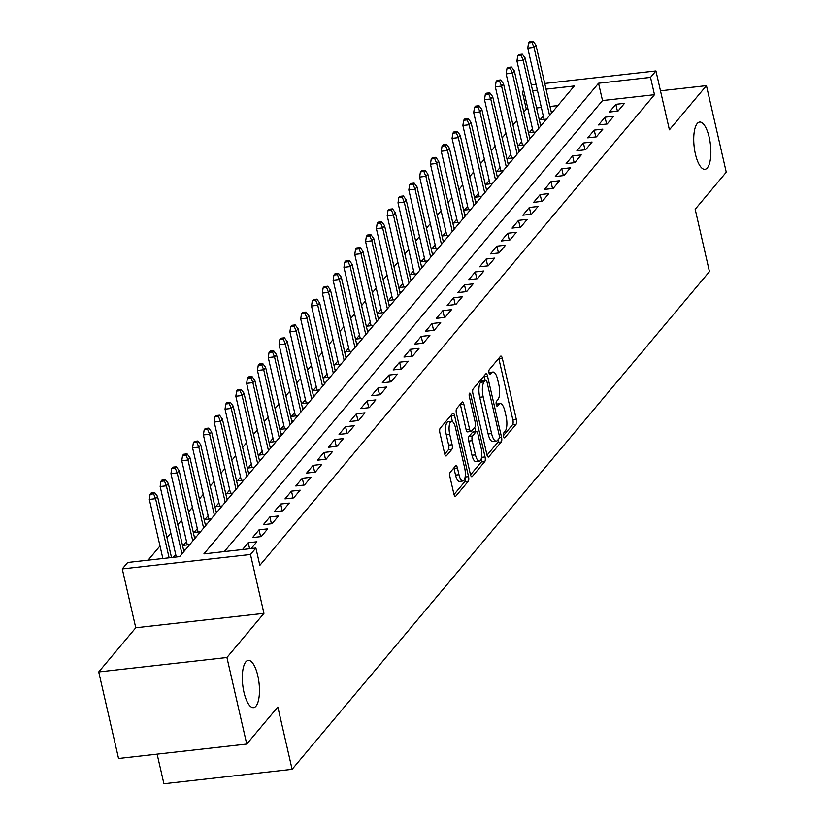 <?xml version="1.0" encoding="UTF-8"?>
<svg xmlns="http://www.w3.org/2000/svg" width="825" height="825" viewBox="0 0 825 825"><rect width="100%" height="100%" fill="white"/><g stroke="black" fill="none" stroke-linecap="round" stroke-linejoin="round"><path stroke-width="1.24" d="M503.518 436.219A2.558 0.877 83.6 0 0 504.539 437.869A2.558 0.877 83.6 0 0 504.807 437.714L516.079 424.267A3.651 1.258 83.6 0 0 516.368 419.595L502.353 358.421A3.651 1.258 83.6 0 0 500.878 356.07A3.651 1.258 83.6 0 0 500.517 356.297L489.235 369.744A2.558 0.877 83.6 0 0 489.039 373.003A2.558 0.877 83.6 0 0 490.071 374.653A2.558 0.877 83.6 0 0 490.328 374.498L491.782 372.756A11.674 4.032 83.6 0 1 492.968 372.034A11.674 4.032 83.6 0 1 497.671 379.582L498.836 384.677A11.674 4.032 83.6 0 1 497.939 399.609L496.475 401.342A2.558 0.877 83.6 0 0 496.279 404.611A2.558 0.877 83.6 0 0 497.31 406.261A2.558 0.877 83.6 0 0 497.568 406.106L499.022 404.363A11.674 4.032 83.6 0 1 500.208 403.642A11.674 4.032 83.6 0 1 504.91 411.19L506.076 416.285A11.674 4.032 83.6 0 1 505.168 431.217L503.714 432.95A2.558 0.877 83.6 0 0 503.518 436.219M257.812 675.768A23.781 8.209 83.6 0 0 248.232 660.392A23.781 8.209 83.6 0 0 243.973 692.278A23.781 8.209 83.6 0 0 253.553 707.654A23.781 8.209 83.6 0 0 257.812 675.768M709.222 137.435A23.781 8.209 83.6 0 0 699.641 122.059A23.781 8.209 83.6 0 0 695.382 153.935A23.781 8.209 83.6 0 0 704.962 169.311A23.781 8.209 83.6 0 0 709.222 137.435M450.254 472.261A3.651 1.258 83.6 0 0 449.976 476.922L453.905 494.082A3.651 1.258 83.6 0 0 455.379 496.444A3.651 1.258 83.6 0 0 455.751 496.217L468.27 481.284A3.651 1.258 83.6 0 0 468.548 476.613L454.544 415.439A3.651 1.258 83.6 0 0 453.069 413.088A3.651 1.258 83.6 0 0 452.698 413.315L440.179 428.247A3.651 1.258 83.6 0 0 439.9 432.908L444.644 453.637A3.651 1.258 83.6 0 0 446.108 455.998A3.651 1.258 83.6 0 0 446.48 455.771L451.842 449.377A3.651 1.258 83.6 0 0 452.121 444.716L449.769 434.435A9.756 3.372 83.6 0 1 451.522 421.358A9.756 3.372 83.6 0 1 455.452 427.67L464.671 467.94A9.756 3.372 83.6 0 1 462.928 481.016A9.756 3.372 83.6 0 1 458.999 474.705L457.452 468.002A3.651 1.258 83.6 0 0 455.988 465.64A3.651 1.258 83.6 0 0 455.617 465.867L450.254 472.261M246.747 744.067L118.552 758.495L98.732 671.942L226.927 657.504L246.747 744.067L277.839 706.994L292.112 769.323L709.459 271.6L695.186 209.272L726.268 172.198L706.447 85.645L669.415 129.803L655.937 70.95L650.523 77.395L654.493 94.7L259.844 565.352L255.884 548.037L250.48 554.482L122.275 568.92L127.689 562.464L179.654 556.617L574.303 85.975L546.047 89.152M226.927 657.504L263.959 613.346L250.48 554.482M486.915 454.719A3.651 1.258 83.6 0 0 488.379 457.081A3.651 1.258 83.6 0 0 488.751 456.854L501.27 441.922A3.651 1.258 83.6 0 0 501.559 437.25L487.544 376.076A3.651 1.258 83.6 0 0 486.08 373.725A3.651 1.258 83.6 0 0 485.708 373.952L473.189 388.884A3.651 1.258 83.6 0 0 472.9 393.546L486.915 454.719M484.77 461.598L472.251 476.53A3.651 1.258 83.6 0 1 471.879 476.757A3.651 1.258 83.6 0 1 470.405 474.406L456.4 413.232A3.651 1.258 83.6 0 1 456.679 408.561L462.041 402.177A3.651 1.258 83.6 0 1 462.412 401.95A3.651 1.258 83.6 0 1 463.877 404.302L469.559 429.113A3.651 1.258 83.6 0 0 471.034 431.475A3.651 1.258 83.6 0 0 471.405 431.248L474.952 427.01A3.651 1.258 83.6 0 0 475.241 422.348L469.322 396.516A2.558 0.877 83.6 0 1 469.786 393.092A2.558 0.877 83.6 0 1 470.807 394.742L485.059 456.937A3.651 1.258 83.6 0 1 484.77 461.598L481.305 461.99L470.528 474.849M706.447 85.645L660.485 90.812M175.694 554.379L173.209 557.339M186.512 541.489L183.263 545.366L189.709 544.634M197.319 528.598L194.071 532.465L200.516 531.743M208.137 515.697L204.889 519.575L211.334 518.842M218.945 502.807L215.696 506.674L222.142 505.952M229.752 489.916L226.514 493.783L232.949 493.061M240.57 477.015L237.322 480.892L243.767 480.16M251.377 464.124L248.129 467.992L254.574 467.27M262.195 451.223L258.947 455.101L265.392 454.379M273.003 438.333L269.754 442.21L276.2 441.478M283.821 425.442L280.572 429.309L287.017 428.588M294.628 412.541L291.38 416.419L297.825 415.697M305.446 399.651L302.198 403.528L308.643 402.796M316.253 386.76L313.005 390.627L319.45 389.905M327.071 373.859L323.823 377.737L330.268 377.004M337.879 360.968L334.63 364.836L341.076 364.114M348.686 348.078L345.448 351.945L351.883 351.223M359.504 335.177L356.256 339.054L362.701 338.322M370.312 322.286L367.063 326.153L373.508 325.432M381.129 309.385L377.881 313.263L384.326 312.541M391.937 296.495L388.688 300.372L395.134 299.64M402.755 283.604L399.506 287.471L405.952 286.749M413.562 270.703L410.314 274.581L416.759 273.859M424.38 257.812L421.132 261.69L427.577 260.958M435.188 244.922L431.939 248.789L438.384 248.067M445.995 232.021L442.757 235.898L449.192 235.177M456.813 219.13L453.564 223.008L460.01 222.276M467.62 206.24L464.372 210.107L470.817 209.385M478.438 193.339L475.19 197.216L481.635 196.484M489.246 180.448L485.997 184.315L492.442 183.593M500.063 167.547L496.815 171.425L503.26 170.703M510.871 154.657L507.623 158.534L514.068 157.802M521.689 141.766L518.44 145.633L524.886 144.911M532.496 128.865L529.248 132.743L535.693 132.021M618.018 111.076L624.504 103.331L615.842 104.311L609.355 112.045L618.018 111.076M607.21 123.967L613.697 116.232L605.034 117.202L598.548 124.936L607.21 123.967M596.393 136.857L602.879 129.123L594.217 130.102L587.73 137.837L596.393 136.857M585.585 149.758L592.072 142.013L583.409 142.993L576.923 150.727L585.585 149.758M574.767 162.649L581.254 154.914L572.602 155.884L566.105 163.628L574.767 162.649M563.96 175.539L570.446 167.805L561.784 168.785L555.297 176.519L563.96 175.539M553.142 188.44L559.639 180.706L550.976 181.675L544.49 189.41L553.142 188.44M542.334 201.331L548.821 193.597L540.158 194.566L533.672 202.311L542.334 201.331M531.527 214.222L538.013 206.487L529.351 207.467L522.864 215.201L531.527 214.222M520.709 227.123L527.196 219.388L518.533 220.358L512.047 228.092L520.709 227.123M509.902 240.013L516.388 232.279L507.726 233.258L501.239 240.993L509.902 240.013M499.084 252.914L505.57 245.169L496.908 246.149L490.421 253.883L499.084 252.914M488.276 265.805L494.763 258.07L486.1 259.04L479.614 266.774L488.276 265.805M477.458 278.695L483.945 270.961L475.282 271.941L468.796 279.675L477.458 278.695M466.651 291.596L473.137 283.852L464.475 284.831L457.988 292.566L466.651 291.596M455.833 304.487L462.33 296.752L453.668 297.722L447.171 305.467L455.833 304.487M445.026 317.377L451.512 309.643L442.85 310.623L436.363 318.357L445.026 317.377M434.218 330.278L440.705 322.544L432.042 323.513L425.556 331.248L434.218 330.278M423.4 343.169L429.887 335.435L421.224 336.404L414.738 344.149L423.4 343.169M412.593 356.06L419.079 348.325L410.417 349.305L403.93 357.039L412.593 356.06M401.775 368.961L408.262 361.226L399.599 362.196L393.113 369.93L401.775 368.961M390.968 381.851L397.454 374.117L388.792 375.097L382.305 382.831L390.968 381.851M380.15 394.752L386.636 387.007L377.974 387.987L371.487 395.722L380.15 394.752M369.342 407.643L375.829 399.908L367.166 400.878L360.68 408.612L369.342 407.643M358.524 420.533L365.011 412.799L356.348 413.779L349.862 421.513L358.524 420.533M347.717 433.434L354.203 425.69L345.541 426.669L339.054 434.404L347.717 433.434M336.899 446.325L343.396 438.591L334.733 439.56L328.247 447.305L336.899 446.325M326.092 459.216L332.578 451.481L323.916 452.461L317.429 460.195L326.092 459.216M315.284 472.117L321.771 464.382L313.108 465.352L306.622 473.086L315.284 472.117M304.466 485.007L310.953 477.273L302.29 478.242L295.804 485.987L304.466 485.007M293.659 497.898L300.145 490.163L291.483 491.143L284.996 498.877L293.659 497.898M282.841 510.799L289.327 503.064L280.665 504.034L274.178 511.768L282.841 510.799M272.033 523.689L278.52 515.955L269.858 516.935L263.371 524.669L272.033 523.689M261.216 536.59L267.702 528.846L259.04 529.825L252.553 537.56L261.216 536.59M251.171 548.563L256.895 541.747L248.232 542.716L242.509 549.543M654.493 94.7L602.518 100.557L224.318 551.595M527.938 108.952L526.298 109.137L523.772 112.138M516.801 120.45L512.964 125.039M505.993 133.351L502.147 137.93M495.175 146.242L491.339 150.82M484.368 159.132L480.532 163.721M473.56 172.033L469.714 176.612M462.743 184.924L458.906 189.502M451.935 197.825L448.088 202.403M441.117 210.715L437.281 215.294M430.31 223.606L426.463 228.185M419.492 236.507L415.656 241.086M408.684 249.398L404.838 253.976M397.867 262.288L394.03 266.877M387.059 275.189L383.223 279.768M376.252 288.08L372.405 292.658M365.434 300.97L361.597 305.559M354.626 313.871L350.78 318.45M343.808 326.762L339.972 331.341M333.001 339.663L329.154 344.242M322.183 352.553L318.347 357.132M311.376 365.444L307.529 370.023M300.558 378.345L296.722 382.924M289.75 391.236L285.904 395.814M278.933 404.126L275.096 408.715M268.125 417.027L264.289 421.606M257.317 429.918L253.471 434.497M246.5 442.808L242.663 447.397M235.692 455.709L231.846 460.288M224.874 468.6L221.038 473.179M214.067 481.501L210.22 486.08M203.249 494.392L199.413 498.97M192.442 507.282L188.595 511.861M181.624 520.183L177.787 524.762M170.816 533.074L166.97 537.653M160.009 545.964L148.098 560.175M557.855 105.579L550.007 106.466M541.355 107.446L536.59 107.982M543.314 115.974L540.066 119.852L546.511 119.12M551.183 111.592L552.998 111.385M540.365 124.482L542.18 124.276M529.557 137.383L531.372 137.177M518.739 150.274L520.554 150.068M507.932 163.164L509.747 162.958M497.124 176.065L498.929 175.859M486.307 188.956L488.122 188.75M475.499 201.847L477.304 201.651M464.681 214.748L466.496 214.541M453.874 227.638L455.689 227.432M443.056 240.529L444.871 240.333M432.248 253.43L434.063 253.223M421.431 266.32L423.246 266.114M410.623 279.221L412.438 279.015M399.805 292.112L401.62 291.906M388.998 305.002L390.813 304.796M378.19 317.903L379.995 317.697M367.373 330.794L369.188 330.588M356.565 343.685L358.38 343.489M345.747 356.586L347.562 356.379M334.94 369.476L336.755 369.27M324.122 382.367L325.937 382.171M313.314 395.268L315.129 395.062M302.497 408.158L304.312 407.952M291.689 421.059L293.504 420.853M280.882 433.95L282.686 433.744M270.064 446.841L271.879 446.634M259.256 459.742L261.061 459.535M248.438 472.632L250.253 472.426M237.631 485.523L239.446 485.327M226.813 498.424L228.628 498.218M216.006 511.314L217.821 511.108M205.188 524.205L207.003 524.009M194.38 537.106L196.195 536.9M183.562 549.997L185.377 549.79M157.132 754.153L163.917 783.75L292.112 769.323M263.959 613.346L135.764 627.773L98.732 671.942M135.764 627.773L122.275 568.92M526.298 109.137L522.328 91.823L523.648 90.245M650.523 77.395L598.558 83.242L203.909 553.884L255.884 548.037M531.321 84.975L536.085 84.439M544.737 83.459L655.937 70.95M537.395 90.131L532.62 90.668M523.968 91.637L522.328 91.823M602.518 100.557L598.558 83.242M615.842 104.311L617.409 111.138M605.034 117.202L606.602 124.039M594.217 130.102L595.784 136.929M583.409 142.993L584.977 149.82M572.602 155.884L574.159 162.721M561.784 168.785L563.351 175.612M550.976 181.675L552.533 188.502M540.158 194.566L541.726 201.403M529.351 207.467L530.908 214.294M518.533 220.358L520.101 227.195M507.726 233.258L509.293 240.085M496.908 246.149L498.475 252.976M486.1 259.04L487.668 265.877M475.282 271.941L476.85 278.767M464.475 284.831L466.043 291.658M453.668 297.722L455.225 304.559M442.85 310.623L444.417 317.45M432.042 323.513L433.599 330.34M421.224 336.404L422.792 343.241M410.417 349.305L411.974 356.132M399.599 362.196L401.167 369.022M388.792 375.097L390.359 381.923M377.974 387.987L379.541 394.814M367.166 400.878L368.734 407.715M356.348 413.779L357.916 420.606M345.541 426.669L347.108 433.496M334.733 439.56L336.291 446.397M323.916 452.461L325.483 459.288M313.108 465.352L314.665 472.178M302.29 478.242L303.858 485.079M291.483 491.143L293.04 497.97M280.665 504.034L282.233 510.861M269.858 516.935L271.425 523.762M259.04 529.825L260.607 536.652M248.232 542.716L249.614 548.738M500.208 403.642L496.743 404.033A11.674 4.032 83.6 0 0 496.196 404.209M492.968 372.034L489.503 372.426A11.674 4.032 83.6 0 0 488.957 372.601M503.405 435.631L512.614 424.648A3.651 1.258 83.6 0 0 512.903 419.987L498.888 358.813A3.651 1.258 83.6 0 0 498.774 358.37M484.904 380.057L484.079 376.468A3.651 1.258 83.6 0 0 483.966 376.025M487.028 455.173L497.805 442.313A3.651 1.258 83.6 0 0 498.331 439.374M499.022 438.549A2.558 0.877 83.6 0 0 499.218 435.291L486.915 381.593A2.558 0.877 83.6 0 0 485.884 379.943A2.558 0.877 83.6 0 0 485.626 380.098L484.089 381.934A11.674 4.032 83.6 0 0 483.182 396.856L491.597 433.568A11.674 4.032 83.6 0 0 496.289 441.107A11.674 4.032 83.6 0 0 497.475 440.385L499.022 438.549M482.707 380.428A2.558 0.877 83.6 0 0 482.429 380.335A2.558 0.877 83.6 0 0 482.161 380.49L485.626 380.098M496.289 441.107L492.824 441.499A11.674 4.032 83.6 0 1 488.132 433.95L479.717 397.248A11.674 4.032 83.6 0 1 480.624 382.326L482.161 380.49M467.94 431.64A3.651 1.258 83.6 0 1 467.569 431.867A3.651 1.258 83.6 0 1 466.094 429.505L460.412 404.693A3.651 1.258 83.6 0 0 460.298 404.25M474.715 427.298L475.705 431.619M481.305 461.99A3.651 1.258 83.6 0 0 481.594 457.328L485.059 456.937M475.458 454.864A9.756 3.372 83.6 0 0 479.387 461.165A9.756 3.372 83.6 0 0 481.14 448.088L477.892 433.898A3.651 1.258 83.6 0 0 476.417 431.537A3.651 1.258 83.6 0 0 476.046 431.764L472.488 436.002A3.651 1.258 83.6 0 0 472.209 440.674L475.458 454.864L471.993 455.245A9.756 3.372 83.6 0 0 475.922 461.557L479.387 461.165M473.364 432.063A3.651 1.258 83.6 0 0 472.952 431.929A3.651 1.258 83.6 0 0 472.581 432.156L476.046 431.764M471.993 455.245L468.744 441.055A3.651 1.258 83.6 0 1 469.023 436.394L472.581 432.156M462.928 481.016L459.463 481.408A9.756 3.372 83.6 0 1 455.534 475.097L453.998 468.383A3.651 1.258 83.6 0 0 453.874 467.94M451.522 421.358L448.058 421.75A9.756 3.372 83.6 0 0 446.304 434.827L449.769 434.435M444.757 454.09L448.377 449.769A3.651 1.258 83.6 0 0 448.656 445.108L446.304 434.827M452.389 421.575L451.079 415.831A3.651 1.258 83.6 0 0 450.966 415.387M454.018 494.536L464.805 481.676A3.651 1.258 83.6 0 0 465.114 477.149M533.094 41.25L529.629 41.642L528.557 42.931L532.022 42.539L533.094 41.25L535.951 45.076L534.002 47.396L527.763 48.098L544.087 119.398M532.022 42.539L534.002 47.396L549.584 115.448M535.951 45.076L551.533 113.128M527.763 48.098L528.557 42.931M522.287 54.141L518.822 54.533L517.739 55.822L521.204 55.43L522.287 54.141L525.133 57.977L523.184 60.297L516.955 60.998L533.28 132.289M521.204 55.43L523.184 60.297L538.777 128.339M525.133 57.977L540.715 126.019M516.955 60.998L517.739 55.822M511.469 67.042L508.004 67.433L506.932 68.722L510.397 68.331L511.469 67.042L514.326 70.867L512.377 73.188L506.137 73.889L522.472 145.179M510.397 68.331L512.377 73.188L527.959 141.24M514.326 70.867L529.908 138.92M506.137 73.889L506.932 68.722M500.662 79.932L497.197 80.324L496.114 81.613L499.579 81.221L500.662 79.932L503.508 83.758L501.569 86.078L495.33 86.79L511.655 158.08M499.579 81.221L501.569 86.078L517.151 154.131M503.508 83.758L519.1 151.81M495.33 86.79L496.114 81.613M489.854 92.823L486.389 93.215L485.306 94.504L488.771 94.112L489.854 92.823L492.7 96.659L490.751 98.979L484.512 99.681L500.847 170.971M488.771 94.112L490.751 98.979L506.333 167.032M492.7 96.659L508.282 164.701M484.512 99.681L485.306 94.504M479.036 105.724L475.571 106.116L474.488 107.405L477.953 107.013L479.036 105.724L481.882 109.55L479.944 111.87L473.705 112.571L490.029 183.862M477.953 107.013L479.944 111.87L495.526 179.922M481.882 109.55L497.475 177.602M473.705 112.571L474.488 107.405M468.229 118.614L464.764 119.006L463.681 120.295L467.146 119.903L468.229 118.614L471.075 122.44L469.126 124.771L462.887 125.472L479.222 196.763M467.146 119.903L469.126 124.771L484.718 192.813M471.075 122.44L486.657 190.493M462.887 125.472L463.681 120.295M457.411 131.515L453.946 131.897L452.863 133.186L456.328 132.804L457.411 131.515L460.257 135.341L458.318 137.662L452.079 138.363L468.404 209.653M456.328 132.804L458.318 137.662L473.901 205.714M460.257 135.341L475.85 203.393M452.079 138.363L452.863 133.186M446.603 144.406L443.138 144.798L442.056 146.087L445.521 145.695L446.603 144.406L449.45 148.232L447.501 150.552L441.272 151.253L457.597 222.554M445.521 145.695L447.501 150.552L463.093 218.604M449.45 148.232L465.032 216.284M441.272 151.253L442.056 146.087M435.786 157.297L432.321 157.688L431.238 158.977L434.703 158.586L435.786 157.297L438.642 161.133L436.693 163.453L430.454 164.154L446.779 235.445M434.703 158.586L436.693 163.453L452.275 231.495M438.642 161.133L454.224 229.175M430.454 164.154L431.238 158.977M424.978 170.197L421.513 170.579L420.43 171.868L423.895 171.487L424.978 170.197L427.824 174.023L425.875 176.344L419.647 177.045L435.971 248.335M423.895 171.487L425.875 176.344L441.468 244.396M427.824 174.023L443.407 242.076M419.647 177.045L420.43 171.868M414.16 183.088L410.695 183.48L409.623 184.769L413.088 184.377L414.16 183.088L417.017 186.914L415.068 189.234L408.829 189.936L425.164 261.236M413.088 184.377L415.068 189.234L430.65 257.287M417.017 186.914L432.599 254.966M408.829 189.936L409.623 184.769M403.353 195.979L399.888 196.371L398.805 197.66L402.27 197.268L403.353 195.979L406.199 199.815L404.26 202.135L398.021 202.837L414.346 274.127M402.27 197.268L404.26 202.135L419.843 270.177M406.199 199.815L421.792 267.857M398.021 202.837L398.805 197.66M392.535 208.88L389.08 209.272L387.998 210.561L391.463 210.169L392.535 208.88L395.392 212.706L393.442 215.026L387.203 215.727L403.538 287.017M391.463 210.169L393.442 215.026L409.025 283.078M395.392 212.706L410.974 280.758M387.203 215.727L387.998 210.561M381.728 221.77L378.262 222.162L377.18 223.451L380.645 223.059L381.728 221.77L384.574 225.596L382.635 227.917L376.396 228.628L392.721 299.918M380.645 223.059L382.635 227.917L398.217 295.969M384.574 225.596L400.166 293.648M376.396 228.628L377.18 223.451M370.92 234.661L367.455 235.053L366.372 236.342L369.837 235.95L370.92 234.661L373.766 238.497L371.817 240.818L365.578 241.519L381.913 312.809M369.837 235.95L371.817 240.818L387.399 308.859M373.766 238.497L389.348 306.539M365.578 241.519L366.372 236.342M360.102 247.562L356.637 247.954L355.554 249.243L359.019 248.851L360.102 247.562L362.948 251.388L361.01 253.708L354.771 254.409L371.095 325.7M359.019 248.851L361.01 253.708L376.592 321.76M362.948 251.388L378.541 319.44M354.771 254.409L355.554 249.243M349.295 260.452L345.83 260.844L344.747 262.133L348.212 261.742L349.295 260.452L352.141 264.278L350.192 266.609L343.953 267.31L360.288 338.601M348.212 261.742L350.192 266.609L365.784 334.651M352.141 264.278L367.723 332.331M343.953 267.31L344.747 262.133M338.477 273.353L335.012 273.735L333.929 275.024L337.394 274.642L338.477 273.353L341.333 277.179L339.384 279.5L333.145 280.201L349.47 351.491M337.394 274.642L339.384 279.5L354.967 347.552M341.333 277.179L356.916 345.232M333.145 280.201L333.929 275.024M327.669 286.244L324.204 286.636L323.122 287.925L326.587 287.533L327.669 286.244L330.516 290.07L328.567 292.39L322.338 293.092L338.662 364.382M326.587 287.533L328.567 292.39L344.159 360.442M330.516 290.07L346.098 358.122M322.338 293.092L323.122 287.925M316.852 299.135L313.387 299.527L312.314 300.816L315.769 300.424L316.852 299.135L319.708 302.971L317.759 305.291L311.52 305.993L327.845 377.283M315.769 300.424L317.759 305.291L333.341 373.333M319.708 302.971L335.29 371.013M311.52 305.993L312.314 300.816M306.044 312.036L302.579 312.417L301.496 313.706L304.961 313.325L306.044 312.036L308.89 315.862L306.941 318.182L300.713 318.883L317.037 390.173M304.961 313.325L306.941 318.182L322.534 386.234M308.89 315.862L324.472 383.914M300.713 318.883L301.496 313.706M295.226 324.926L291.761 325.318L290.689 326.607L294.154 326.215L295.226 324.926L298.083 328.752L296.134 331.073L289.895 331.774L306.23 403.074M294.154 326.215L296.134 331.073L311.716 399.125M298.083 328.752L313.665 396.804M289.895 331.774L290.689 326.607M284.419 337.817L280.954 338.209L279.871 339.498L283.336 339.106L284.419 337.817L287.265 341.653L285.326 343.973L279.087 344.675L295.412 415.965M283.336 339.106L285.326 343.973L300.908 412.015M287.265 341.653L302.858 409.695M279.087 344.675L279.871 339.498M273.611 350.718L270.146 351.11L269.063 352.399L272.528 352.007L273.611 350.718L276.457 354.544L274.508 356.864L268.269 357.565L284.604 428.856M272.528 352.007L274.508 356.864L290.091 424.916M276.457 354.544L292.04 422.596M268.269 357.565L269.063 352.399M262.793 363.608L259.328 364L258.246 365.289L261.711 364.897L262.793 363.608L265.64 367.434L263.701 369.755L257.462 370.466L273.787 441.757M261.711 364.897L263.701 369.755L279.283 437.807M265.64 367.434L281.232 435.487M257.462 370.466L258.246 365.289M251.986 376.499L248.521 376.891L247.438 378.18L250.903 377.788L251.986 376.499L254.832 380.335L252.883 382.656L246.644 383.357L262.979 454.647M250.903 377.788L252.883 382.656L268.476 450.698M254.832 380.335L270.414 448.377M246.644 383.357L247.438 378.18M241.168 389.4L237.703 389.792L236.62 391.081L240.085 390.689L241.168 389.4L244.014 393.226L242.076 395.546L235.837 396.248L252.161 467.538M240.085 390.689L242.076 395.546L257.658 463.598M244.014 393.226L259.607 461.278M235.837 396.248L236.62 391.081M230.361 402.291L226.896 402.683L225.813 403.972L229.278 403.58L230.361 402.291L233.207 406.117L231.258 408.447L225.029 409.148L241.354 480.439M229.278 403.58L231.258 408.447L246.85 476.489M233.207 406.117L248.789 474.169M225.029 409.148L225.813 403.972M219.543 415.192L216.078 415.573L214.995 416.862L218.46 416.481L219.543 415.192L222.399 419.017L220.45 421.338L214.211 422.039L230.536 493.329M218.46 416.481L220.45 421.338L236.032 489.39M222.399 419.017L237.982 487.07M214.211 422.039L214.995 416.862M208.735 428.082L205.27 428.474L204.188 429.763L207.653 429.371L208.735 428.082L211.582 431.908L209.632 434.228L203.404 434.93L219.728 506.22M207.653 429.371L209.632 434.228L225.225 502.281M211.582 431.908L227.164 499.96M203.404 434.93L204.188 429.763M197.917 440.973L194.453 441.365L193.38 442.654L196.845 442.262L197.917 440.973L200.774 444.809L198.825 447.129L192.586 447.831L208.921 519.121M196.845 442.262L198.825 447.129L214.407 515.171M200.774 444.809L216.356 512.851M192.586 447.831L193.38 442.654M187.11 453.874L183.645 454.255L182.562 455.544L186.027 455.163L187.11 453.874L189.956 457.7L188.007 460.02L181.778 460.721L198.103 532.012M186.027 455.163L188.007 460.02L203.6 528.072M189.956 457.7L205.549 525.752M181.778 460.721L182.562 455.544M176.292 466.764L172.827 467.156L171.755 468.445L175.22 468.053L176.292 466.764L179.149 470.59L177.2 472.911L170.961 473.612L187.296 544.913M175.22 468.053L177.2 472.911L192.782 540.963M179.149 470.59L194.731 538.643M170.961 473.612L171.755 468.445M165.485 479.655L162.02 480.047L160.937 481.336L164.402 480.944L165.485 479.655L168.331 483.491L166.392 485.812L160.153 486.513L176.292 556.999M164.402 480.944L166.392 485.812L181.974 553.853M168.331 483.491L183.923 551.533M160.153 486.513L160.937 481.336M154.677 492.556L151.212 492.948L150.129 494.237L153.594 493.845L154.677 492.556L157.523 496.382L155.574 498.702L149.335 499.403L162.876 558.504M153.594 493.845L155.574 498.702L169.115 557.803M157.523 496.382L171.528 557.535M149.335 499.403L150.129 494.237M504.261 437.776L504.807 437.714M489.782 374.56L490.328 374.498M497.021 406.168L497.568 406.106M496.289 404.673L499.022 404.363M489.05 373.065L491.782 372.756M498.888 358.813L502.353 358.421M512.903 419.987L516.368 419.595M512.614 424.648L516.079 424.267M484.079 376.468L487.544 376.076M499.362 437.498L501.559 437.25M497.805 442.313L501.27 441.922M487.967 456.947L488.751 456.854M480.624 382.326L484.089 381.934M479.717 397.248L483.182 396.856M488.132 433.95L491.597 433.568M471.467 476.623L472.251 476.53M460.412 404.693L463.877 404.302M466.094 429.505L469.559 429.113M469.147 394.927L470.807 394.742M469.023 436.394L472.488 436.002M468.744 441.055L472.209 440.674M453.998 468.383L457.452 468.002M455.534 475.097L458.999 474.705M448.656 445.108L452.121 444.716M448.377 449.769L451.842 449.377M445.706 455.864L446.48 455.771M451.079 415.831L454.544 415.439M465.145 477.005L468.548 476.613M464.805 481.676L468.27 481.284M454.967 496.299L455.751 496.217M482.429 380.335L485.884 379.943M467.569 431.867L471.034 431.475M472.952 431.929L476.417 431.537"/></g></svg>
